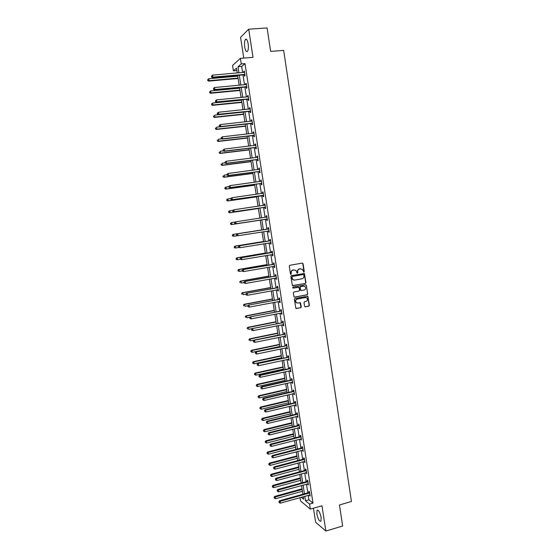 <?xml version="1.0" encoding="UTF-8"?>
<svg xmlns="http://www.w3.org/2000/svg" width="559" height="559" viewBox="0 0 559 559"><rect width="100%" height="100%" fill="white"/><g stroke="black" fill="none" stroke-linecap="round" stroke-linejoin="round"><path stroke-width="0.84" d="M303.865 272.121L304.264 271.527L303.083 263.722L302.286 263.107L289.848 265.287L289.269 266.147L290.47 273.994L291.036 274.427L291.281 272.806C291.197 271.353 291.819 270.43 293.14 270.053L295.963 270.367L297.074 273.162L297.87 272.666L297.716 271.66C297.633 270.207 298.247 269.291 299.561 268.914L302.342 269.214L303.865 272.121M303.635 272.107L303.991 271.513L302.81 263.722L302.258 263.114M290.799 274.406L291.281 272.806M297.234 273.253L297.716 271.66M321.146 517.522C319.909 512.128 318.539 509.724 317.03 510.297L316.855 513.952C318.071 519.311 319.441 521.715 320.964 521.163L321.146 517.522M248.161 43.784C247.413 39.927 246.47 38.501 245.324 39.521C244.472 41.059 244.269 43.56 244.716 47.026C245.457 50.869 246.4 52.287 247.546 51.274C248.399 49.758 248.601 47.263 248.161 43.784M304.571 306.241L305.368 306.835L308.82 306.164L309.386 305.298L307.855 296.263L294.928 298.457L294.348 299.324L295.886 308.386L300.672 307.75L301.252 306.884L300.469 302.768L297.807 302.999L296.242 302.531C295.25 300.98 295.571 299.834 297.206 299.079L305.347 297.528L306.863 297.968C307.89 299.505 307.583 300.658 305.941 301.434L304.585 301.692L304.012 302.552L304.571 306.241M308.219 495.33L308.917 499.816L312.998 503.107L309.56 504.085L310.343 509.116L300.553 500.941L300.029 497.629M236.897 70.546L233.389 70.846L232.551 65.48L240.398 58.36L253.017 57.346L248.692 29.194L267.09 27.95L270.647 51.407L283.658 50.387L351.429 501.5L339.453 504.966L342.646 526.019L325.855 531.05L321.963 505.776L310.343 509.116M240.398 58.36L241.264 63.922L238.001 66.787L238.945 72.845M312.998 503.107L244.989 63.614L241.264 63.922M305.375 283.462L305.948 282.602L304.389 273.505L291.428 275.587L290.841 276.446L292.406 285.579L305.375 283.462L305.675 282.588L304.362 273.952L303.844 273.351M306.36 285.349L307.667 293.964L307.101 294.824L294.733 297.171L293.929 296.57L293.363 292.86L293.936 292.001L298.974 291.05L299.554 290.191L298.946 287.298L293.133 288.102L292.727 287.983L292.972 287.074L305.57 284.741L306.36 285.349L307.667 293.964M313.459 508.215L315.625 522.225L325.855 531.05M248.692 29.194L240.573 37.313L243.787 58.094M244.989 63.614L241.677 66.479L242.613 72.53M242.983 74.892L244.514 84.779M244.877 87.106L246.414 96.993M246.771 99.285L248.301 109.18M248.65 111.43L250.187 121.331M250.53 123.546L252.067 133.447M252.409 135.62L253.947 145.536M254.275 147.674L255.812 157.589M256.141 159.685L257.678 169.608M257.999 171.669L259.537 181.598M259.851 183.625L261.395 193.554M261.703 195.538L263.247 205.474M263.548 207.431L265.092 217.367M265.385 219.282L266.929 229.218M267.223 231.126L268.76 241.013M269.061 242.955L270.584 252.78M270.891 254.743L272.408 264.519M272.715 266.503L274.224 276.223M274.532 278.235L276.034 287.892M276.349 289.932L277.837 299.533M278.158 301.601L279.64 311.146M279.968 313.243L281.436 322.732M281.764 324.849L283.231 334.282M283.56 336.42L285.02 345.797M285.356 347.964L286.802 357.292M287.137 359.479L288.577 368.751M288.919 370.966L290.352 380.183M290.701 382.419L292.119 391.579M292.469 393.843L293.887 402.948M294.244 405.24L295.648 414.289M296.004 416.602L297.402 425.602M297.765 427.935L299.149 436.886M299.519 439.241L300.896 448.136M301.266 450.519L302.636 459.358M303.013 461.762L304.375 470.552M304.753 472.984L306.108 481.718M306.486 484.171L307.834 492.856M244.283 74.885L244.479 76.15L245.031 75.703L244.304 70.986L243.752 71.447L243.899 72.418M246.177 87.085L246.372 88.35L246.924 87.931L246.198 83.235L245.646 83.661L245.799 84.661M248.063 99.257L248.259 100.522L248.818 100.131L248.091 95.442L247.532 95.848L247.693 96.868M249.943 111.402L250.139 112.659L250.705 112.296L249.978 107.621L249.412 107.992L249.58 109.047M251.816 123.504L252.011 124.762L252.584 124.426L251.857 119.766L251.291 120.108L251.459 121.191M253.688 135.578L253.884 136.829L254.457 136.529L253.737 131.875L253.164 132.19L253.339 133.308M255.554 147.618L255.749 148.869L256.329 148.596L255.61 143.956L255.037 144.243L255.211 145.382M257.419 159.629L257.608 160.873L258.188 160.629L257.475 156.003L256.895 156.261L257.077 157.428M259.278 171.606L259.467 172.85L260.054 172.633L259.334 168.021L258.754 168.245L258.943 169.447M261.13 183.548L261.319 184.791L261.905 184.603L261.193 180.005L260.606 180.201L260.794 181.423L261.36 181.095M262.975 195.461L263.163 196.698L263.757 196.537L263.044 191.954L262.457 192.121L262.646 193.358M264.812 207.347L265.008 208.577L265.602 208.444L264.889 203.874L264.302 204.014L264.491 205.244M266.65 219.191L266.846 220.421L267.44 220.323L266.734 215.76L266.14 215.872L266.329 217.095M268.488 231.014L268.676 232.237L269.277 232.167L268.572 227.611L267.971 227.695L268.159 228.924M270.311 242.795L270.5 244.017L271.108 243.976L270.402 239.434L269.801 239.49L269.99 240.712M272.135 254.555L272.324 255.77L272.932 255.756L272.233 251.229L271.625 251.257L271.814 252.472M273.952 266.294L274.141 267.488L274.748 267.502L274.05 262.989L273.442 262.989L273.63 264.204M275.769 278.012L275.95 279.179L276.565 279.221L275.866 274.721L275.259 274.686L275.44 275.901M277.585 289.709L277.76 290.841L278.375 290.904L277.683 286.418L277.061 286.362L277.25 287.571M279.388 301.371L279.563 302.468L280.185 302.559L279.493 298.08L278.871 297.996L279.053 299.205M281.191 312.998L281.359 314.067L281.988 314.186L281.296 309.721L280.667 309.609L280.856 310.811M282.994 324.597L283.154 325.631L283.783 325.778L283.092 321.327L282.463 321.187L282.651 322.389M284.783 336.169L284.943 337.168L285.572 337.343L284.887 332.898L284.252 332.738L284.44 333.933M286.571 347.705L286.725 348.676L287.361 348.879L286.676 344.442L286.04 344.253L286.222 345.448M288.36 359.213L288.5 360.15L289.143 360.38L288.458 355.957L287.822 355.741L288.004 356.928M290.135 370.694L290.275 371.595L290.918 371.847L290.24 367.445L289.597 367.2L289.779 368.388M291.91 382.139L292.05 383.013L292.692 383.292L292.015 378.897L291.365 378.625L291.553 379.806M293.685 393.564L293.81 394.395L294.46 394.703L293.782 390.322L293.133 390.021L293.314 391.202M295.445 404.947L295.571 405.757L296.228 406.086L295.55 401.711L294.893 401.39L295.082 402.571M297.206 416.308L297.982 417.44L297.311 413.08L296.654 412.731L296.836 413.905M298.967 427.635L299.736 428.76L299.065 424.414L298.408 424.036L298.59 425.21M300.714 438.934L301.49 440.059L300.819 435.713L300.155 435.314L300.337 436.481M302.461 450.205L303.237 451.323L302.566 446.99L301.902 446.564L302.077 447.731M304.208 461.448L304.976 462.552L304.306 458.24L303.642 457.786L303.817 458.946M305.948 472.662L306.709 473.759L306.046 469.455L305.375 468.98L305.556 470.14M307.681 483.842L308.442 484.939L307.778 480.642L307.101 480.139L307.282 481.299M309.406 494.994L310.168 496.085L309.504 491.801L308.827 491.277L309.008 492.43M304.823 496.28L305.521 500.773L309.56 504.085M239.315 75.213L240.852 85.115M241.215 87.449L242.76 97.35M243.116 99.642L244.66 109.557M245.01 111.807L246.547 121.722M246.896 123.937L248.441 133.86M248.776 136.04L250.32 145.969M250.656 148.107L252.2 158.036M252.528 160.14L254.072 170.076M254.394 172.144L255.938 182.087M256.26 184.114L257.804 194.057M258.111 196.048L259.662 206.005M259.963 207.955L261.514 217.912M261.815 219.834L263.359 229.777M263.659 231.692L265.197 241.593M265.504 243.535L267.034 253.381M267.342 255.344L268.858 265.134M269.172 267.125L270.682 276.852M270.996 278.871L272.506 288.542M272.82 290.589L274.315 300.204M274.637 302.272L276.125 311.831M276.453 313.927L277.928 323.43M278.263 325.548L279.731 335.002M280.066 337.14L281.526 346.538M281.862 348.704L283.315 358.046M283.658 360.234L285.104 369.52M285.446 371.735L286.879 380.965M287.228 383.208L288.661 392.383M289.01 394.647L290.428 403.773M290.785 406.065L292.196 415.127M292.56 417.44L293.957 426.454M294.32 428.795L295.718 437.753M296.081 440.115L297.472 449.024M297.842 451.406L299.219 460.26M299.596 462.67L300.959 471.468M301.343 473.906L302.698 482.655M303.083 485.107L304.438 493.807M237.275 72.991L236.513 68.1L233.389 70.846M301.259 497.279L303.67 499.257L303.278 496.713M302.887 494.233L301.532 485.533M301.154 483.074L299.792 474.325M299.407 471.887L298.038 463.083M297.661 460.672L296.284 451.812M295.914 449.422L294.523 440.513M294.153 438.151L292.755 429.186M292.392 426.845L290.987 417.825M290.624 415.512L289.213 406.435M288.856 404.143L287.438 395.017M287.081 392.746L285.656 383.572M285.3 381.322L283.867 372.091M283.518 369.869L282.071 360.583M281.729 358.389L280.276 349.04M279.933 346.873L278.473 337.475M278.137 335.323L276.663 325.869M276.335 323.752L274.853 314.242M274.525 312.146L273.037 302.58M272.715 300.504L271.213 290.883M270.898 288.842L269.389 279.158M269.075 277.138L267.558 267.405M267.251 265.413L265.721 255.617M265.413 253.646L263.883 243.801M263.582 241.858L262.038 231.95M261.738 230.035L260.187 220.078M259.886 218.157L258.335 208.2M258.034 206.243L256.483 196.286M256.169 194.287L254.618 184.337M254.303 182.304L252.752 172.361M252.43 170.292L250.886 160.349M250.558 158.246L249.007 148.303M248.671 146.165L247.127 136.228M246.785 134.048L245.24 124.119M244.898 121.904L243.347 111.982M242.997 109.725L241.453 99.809M241.097 97.511L239.552 87.602M239.189 85.268L237.645 75.36M241.677 66.479L238.001 66.787M308.917 499.816L305.521 500.773M243.752 71.447L244.367 71.398M245.646 83.661L246.26 83.605M247.532 95.848L248.147 95.785M249.412 107.992L250.027 107.929M251.291 120.108L251.899 120.045M253.164 132.19L253.772 132.12M255.037 144.243L255.638 144.166M256.895 156.261L257.503 156.185M258.754 168.245L259.362 168.168M260.606 180.201L261.214 180.117M262.457 192.121L263.058 192.037M264.302 204.014L264.903 203.923M266.14 215.872L266.734 215.781M268.676 232.237L269.27 232.139M270.5 244.017L271.094 243.92M272.324 255.77L272.918 255.673M274.141 267.488L274.735 267.391M275.95 279.179L276.544 279.074M277.76 290.841L278.347 290.729M279.563 302.468L280.15 302.356M281.359 314.067L281.946 313.948M283.154 325.631L283.741 325.513M284.943 337.168L285.53 337.049M286.725 348.676L287.312 348.55M288.5 360.15L289.087 360.024M290.275 371.595L290.862 371.469M292.05 383.013L292.63 382.88M293.81 394.395L294.39 394.263M295.571 405.757L296.151 405.617M297.325 417.084L297.905 416.937M299.079 428.376L299.659 428.236M300.826 439.647L301.399 439.5M302.566 450.882L303.146 450.736M304.306 462.097L304.879 461.944M306.039 473.277L306.611 473.117M307.771 484.429L308.337 484.269M309.49 495.547L310.063 495.386M297.451 271.646C297.367 270.2 297.982 269.284 299.296 268.907L300.33 268.725M291.022 272.799C290.939 271.346 291.56 270.423 292.881 270.046L293.915 269.857M292.678 285.733L305.102 283.441M303.796 274.944L303.237 274.518L292.343 276.481L291.938 277.082L292.86 279.577L294.677 280.108L302.119 278.752C303.432 278.368 304.04 277.453 303.956 276.006L303.796 274.944M294.041 280.122L292.595 279.563L291.84 278.137L292.084 276.467L302.971 274.504M294.397 297.15L306.821 294.796L307.394 293.936M298.415 287.123L293.133 288.102M304.18 290.079C305.836 289.303 306.136 288.137 305.081 286.592L303.579 286.166L300.714 286.697L300.141 287.557L300.742 290.449L304.18 290.079M300.994 290.596L300.246 289.988L299.876 287.536L300.449 286.676L303.313 286.145M306.087 285.328L305.598 284.741M305.738 297.5L305.347 297.528M297.095 302.985L295.977 302.489C294.984 300.945 295.306 299.799 296.941 299.044L305.074 297.493M296.116 308.54L300.407 307.709L300.98 306.842L299.966 302.587M305.011 306.807L308.54 306.122L309.113 305.263L307.813 296.668L307.345 296.095M237.771 76.178L208.766 78.735L209.08 80.685L208.612 81.125L238.134 78.491M207.878 80.321L207.752 79.539L207.689 80.496L209.08 80.685L238.071 78.106M207.752 79.539L208.766 78.735M208.612 81.125L207.689 80.496M244.835 74.431L212.874 77.121L212.56 75.13L244.5 72.258M244.94 75.095L243.885 74.815L212.392 77.575L212.874 77.121L211.651 76.744L211.526 75.954L211.651 76.744M211.456 76.932L212.392 77.575M212.56 75.13L211.526 75.954M239.643 88.196L210.701 90.9L211.009 92.85L210.54 93.255L240 90.474M209.814 92.48L209.688 91.697L209.625 92.64L211.009 92.85L239.944 90.118M209.688 91.697L210.701 90.9M210.54 93.255L209.625 92.64M241.509 100.18L212.63 103.031L212.937 104.973L212.469 105.351L241.858 102.423M211.742 104.603L211.616 103.827L211.554 104.75L212.937 104.973L241.809 102.101M211.616 103.827L212.63 103.031M212.469 105.351L211.554 104.75M246.729 86.666L214.845 89.524L214.53 87.539L246.393 84.5M246.826 87.295L245.778 87.022L214.356 89.95L214.845 89.524L213.622 89.147L213.496 88.357L213.622 89.147M213.426 89.314L214.356 89.95M214.53 87.539L213.496 88.357M248.622 98.866L216.801 101.892L216.487 99.914L248.287 96.707M248.713 99.46L247.665 99.195L216.312 102.283L216.801 101.892L215.578 101.514L215.453 100.725L215.578 101.514M215.383 101.675L216.312 102.283M216.487 99.914L215.453 100.725M243.375 112.135L214.558 115.133L214.866 117.069L214.383 117.418L243.717 114.336M213.664 116.691L213.545 115.923L213.475 116.831L214.866 117.069L243.668 114.05M214.383 117.418L213.475 116.831M220.12 126.802L216.473 127.2L216.78 129.129L216.298 129.45L245.569 126.222M215.585 128.752L215.46 127.983L215.397 128.884L216.78 129.129L245.527 125.964M216.298 129.45L215.397 128.884M221.748 138.849L218.387 139.24L218.695 141.161L218.213 141.455L247.413 138.073M217.5 140.784L217.374 140.016L217.304 140.896L218.695 141.161L247.378 137.849M218.213 141.455L217.304 140.896M217.213 113.204L217.339 113.994L217.213 113.204L218.443 112.254L250.173 108.886M217.416 113.058L218.443 112.254L218.758 114.232L218.262 114.588L249.545 111.339L250.593 111.597M250.509 111.038L218.758 114.232L217.535 113.847M217.339 113.994L218.262 114.588M219.163 125.495L219.289 126.278L219.163 125.495L220.4 124.559L252.053 121.023M219.366 125.356L220.4 124.559L220.707 126.53L220.211 126.858L251.424 123.448L252.472 123.7M252.388 123.169L220.707 126.53L219.491 126.145M219.289 126.278L220.211 126.858M221.112 137.745L221.238 138.534L221.112 137.745L222.342 136.836L253.933 133.133M221.308 137.626L222.342 136.836L222.657 138.8L222.154 139.1L253.297 135.523L254.338 135.767M254.261 135.271L222.657 138.8L221.434 138.408M221.238 138.534L222.154 139.1M223.369 150.874L220.295 151.237L220.602 153.159L220.113 153.418L249.258 149.896M219.407 152.782L219.289 152.013L219.212 152.887L220.602 153.159L249.223 149.7M220.113 153.418L219.212 152.887M223.048 149.973L223.174 150.755L223.048 149.973L224.285 149.071L255.805 145.207M223.251 149.861L224.285 149.071L224.592 151.035L224.089 151.3L255.163 147.562L256.204 147.807M256.134 147.345L224.592 151.035L223.376 150.644M223.174 150.755L224.089 151.3M225.095 162.851L222.202 163.214L222.503 165.129L222.014 165.359L251.089 161.684M221.315 164.744L221.189 163.976L221.119 164.835L222.503 165.129L251.068 161.523M222.014 165.359L221.119 164.835M224.984 162.159L225.109 162.942L224.984 162.159L226.22 161.278L257.671 157.254M225.186 162.061L226.22 161.278L226.528 163.235L226.018 163.473L257.028 159.574L258.062 159.811M257.999 159.385L226.528 163.235L225.312 162.844M257.252 157.407L257.657 157.17M225.109 162.942L226.018 163.473M226.989 174.771L224.096 175.149L224.404 177.063L223.907 177.266L252.927 173.444M223.209 176.672L223.09 175.91L223.013 176.756L224.404 177.063L252.906 173.311M223.907 177.266L223.013 176.756M226.912 174.317L227.038 175.093L226.912 174.317L228.149 173.451L259.53 169.265M227.122 174.226L228.149 173.451L228.456 175.4L227.939 175.61L258.887 171.557L259.921 171.788M259.858 171.389L228.456 175.4L227.24 175.009M259.041 169.433L259.509 169.153M227.038 175.093L227.939 175.61M228.876 186.664L225.99 187.055L226.297 188.963L225.794 189.138L254.75 185.176M225.102 188.572L224.984 187.81L224.907 188.642L226.297 188.963L254.736 185.071M224.788 187.88L225.99 187.055L224.984 187.81M225.794 189.138L224.907 188.642M228.834 186.433L228.959 187.216L228.834 186.433L230.07 185.595L261.388 181.242M229.043 186.364L230.07 185.595L230.385 187.538L229.861 187.719L260.739 183.499L261.773 183.722M261.717 183.359L230.385 187.538L229.169 187.139M228.959 187.216L229.861 187.719M263.24 193.19L231.992 197.697L230.755 198.529L230.881 199.297L230.965 198.466L227.883 198.934L228.184 200.835L227.681 200.981L256.574 196.873M226.996 200.443L226.87 199.682L226.793 200.499L228.184 200.835L256.56 196.796M226.674 199.745L227.38 199.081L226.87 199.682M227.681 200.981L226.793 200.499M230.965 198.466L231.992 197.697L232.299 199.64L231.775 199.787L263.617 195.636M263.562 195.301L232.299 199.64L231.084 199.242M262.604 193.386L263.212 193.016M230.881 199.297L231.775 199.787M232.956 210.31L229.763 210.778L230.063 212.672L229.56 212.79L258.391 208.535M228.876 212.28L228.757 211.519L228.673 212.329L230.063 212.672L258.384 208.493M228.554 211.568L229.26 210.897L228.757 211.519M229.56 212.79L228.673 212.329M232.67 210.582L232.789 211.358L232.67 210.582L233.907 209.772L265.085 205.104M232.879 210.533L233.907 209.772L234.214 211.707L233.683 211.826L264.428 207.298L265.455 207.515M265.406 207.214L234.214 211.707L232.998 211.302M264.379 205.314L265.05 204.901M232.789 211.358L233.683 211.826M231.433 224.571L260.201 220.176L231.433 224.571L230.553 224.117L230.636 223.327L230.553 224.117M235.136 222.056L231.643 222.587L231.943 224.48L230.755 224.082M230.434 223.362L231.643 222.587L230.636 223.327M234.577 222.608L234.913 223.341L234.577 222.608L235.283 221.916L266.923 216.99M234.787 222.566L235.814 221.818L236.122 223.74L235.591 223.838L266.266 219.149L267.293 219.359M267.251 219.093L236.122 223.74L234.913 223.341M266.119 217.213L266.888 216.752M234.696 223.376L235.591 223.838M232.509 235.101L232.628 235.856L232.509 235.101L233.515 234.368L261.724 229.938L233.005 234.438L233.515 234.368L233.816 236.254L237.282 235.709M232.628 235.856L233.816 236.254L232.425 235.884M232.306 235.129L233.005 234.438M268.404 229.001L237.184 233.893L268.76 228.841M236.695 234.57L237.722 233.823L238.022 235.744L236.604 235.367L236.695 234.57L236.604 235.367M269.089 230.937L238.022 235.744L236.813 235.339M267.803 229.078L268.718 228.575M269.124 231.174L268.257 230.965M237.184 233.893L236.478 234.598M263.527 241.502L234.864 246.156L235.388 246.121L235.681 248L238.833 247.483M263.534 241.544L235.388 246.121L234.172 246.861L234.501 247.602L234.382 246.847M234.501 247.602L235.164 248.035L234.291 247.616M234.172 246.861L234.864 246.156M270.235 240.824L239.077 245.841L270.591 240.663M238.595 246.54L239.615 245.799L239.923 247.714L238.497 247.323L238.595 246.54L238.497 247.323M270.919 242.753L239.923 247.714L238.714 247.309M269.634 240.873L270.549 240.363M270.947 242.955L270.186 242.767M239.077 245.841L238.379 246.561M265.322 253.052L236.73 257.853L237.247 257.839L237.547 259.711L240.608 259.243L240.489 258.482L240.391 259.25L241.816 259.656L241.509 257.748L272.422 252.451M265.336 253.129L237.247 257.839L236.038 258.565L236.366 259.313L236.24 258.558M236.366 259.313L237.023 259.718L236.157 259.313M236.038 258.565L236.73 257.853M272.743 254.534L241.816 259.656L240.608 259.243M240.489 258.482L241.509 257.748L240.971 257.755L272.366 252.123M272.771 254.708L272.086 254.541M240.971 257.755L240.272 258.489M267.118 264.575L238.581 269.508L239.105 269.529L239.406 271.394L242.243 270.905M267.132 264.68L239.105 269.529L237.896 270.235L238.225 270.989L238.106 270.242M238.225 270.989L239.406 271.394L238.015 270.982M237.896 270.235L238.581 269.508M273.882 264.372L242.858 269.641L274.238 264.204M242.375 270.388L243.403 269.655L243.703 271.562L242.278 271.143L242.375 270.388L242.278 271.143M274.56 266.287L243.703 271.562L242.494 271.15M273.274 264.365L274.183 263.848M274.588 266.426L273.987 266.287M242.858 269.641L242.159 270.381M268.907 276.062L240.433 281.142L240.964 281.184L241.257 283.05L244.087 282.54M268.928 276.195L240.964 281.184L239.748 281.876L240.077 282.644L239.958 281.897M239.748 281.876L240.433 281.142M275.706 276.097L244.737 281.491L276.055 275.929M244.262 282.26L245.282 281.533L245.583 283.434L244.164 283.001L244.262 282.26L244.164 283.001M276.377 278.005L245.583 283.434L244.381 283.022M275.091 276.069L275.999 275.545M276.398 278.116L275.873 277.998M244.737 281.491L244.038 282.246M270.696 287.522L242.278 292.741L242.809 292.811L243.102 294.67L245.932 294.146M270.717 287.682L242.809 292.811L241.593 293.489L241.928 294.258L241.809 293.517M241.593 293.489L242.278 292.741M277.516 287.794L246.61 293.314L277.872 287.626M246.142 294.104L247.162 293.384L247.462 295.278L246.037 294.831L246.142 294.104L246.037 294.831M278.193 289.695L247.462 295.278L246.26 294.866M276.901 287.731L277.802 287.207M278.2 289.772L277.76 289.674M246.61 293.314L245.918 294.076M272.471 298.953L244.115 304.306L244.653 304.403L244.947 306.262L247.958 305.689M272.506 299.149L244.653 304.403L243.438 305.067L243.766 305.85L243.654 305.109M243.438 305.067L244.115 304.306M279.325 299.456L248.476 305.102L279.675 299.289M248.014 305.913L249.034 305.2L249.335 307.094L247.91 306.632L248.014 305.913L247.91 306.632M279.996 301.357L249.335 307.094L248.133 306.674M278.703 299.372L279.605 298.841M280.003 301.399L279.64 301.322M248.476 305.102L247.791 305.878M274.245 310.357L245.953 315.842L246.491 315.968L246.785 317.819L250.062 317.184M274.28 310.573L246.491 315.968L245.275 316.618L245.611 317.407L245.492 316.667M245.275 316.618L245.953 315.842M281.128 311.09L250.341 316.855L281.477 310.923M249.88 317.694L250.907 316.981L251.201 318.868L249.775 318.399L249.88 317.694L249.775 318.399M281.799 312.984L251.201 318.868L249.999 318.448M280.506 310.979L281.408 310.448M250.341 316.855L249.656 317.645M276.02 321.725L247.784 327.35L248.329 327.504L248.622 329.349L252.151 328.643M276.062 321.977L248.329 327.504L247.106 328.133L247.441 328.937L247.323 328.196M247.106 328.133L247.784 327.35M282.924 322.697L252.2 328.58L283.28 322.529M251.746 329.44L252.766 328.734L253.066 330.621L251.641 330.131L251.746 329.44L251.641 330.131M283.595 324.576L253.066 330.621L251.864 330.194M282.295 322.557L283.196 322.019M252.2 328.58L251.522 329.377M277.788 333.073L249.607 338.831L250.159 339.006L250.446 340.85L278.116 335.169M277.83 333.346L250.159 339.006L248.937 339.627L249.272 340.431L249.153 339.697M248.937 339.627L249.607 338.831M284.72 334.268L254.059 340.277L285.069 334.1M253.604 341.158L254.624 340.459L254.925 342.332L253.5 341.835L253.604 341.158L253.5 341.835M285.39 336.148L254.925 342.332L253.723 341.905M284.091 334.1L284.985 333.562M254.059 340.277L253.381 341.088M279.549 344.386L251.431 350.276L251.983 350.479L252.27 352.317L279.877 346.503M279.598 344.686L251.983 350.479L250.76 351.08L251.096 351.897L250.984 351.164M252.27 352.317L251.096 351.897M250.76 351.08L251.431 350.276M286.508 345.811L255.91 351.939L286.858 345.637M255.456 352.841L255.575 353.588L255.456 352.841L256.476 352.149L256.777 354.022L287.172 347.677M285.873 345.623L286.774 345.078M255.91 351.939L255.232 352.757M255.575 353.588L256.777 354.022M281.31 355.664L253.248 361.694L253.8 361.925L254.093 363.755L281.638 357.809M281.359 355.999L253.8 361.925L252.584 362.511L252.92 363.336L252.801 362.602M254.093 363.755L252.92 363.336M252.584 362.511L253.248 361.694M288.29 357.327L257.755 363.567L288.64 357.152M257.308 364.496L257.426 365.244L257.308 364.496L258.328 363.804L258.621 365.67L288.961 359.185M287.654 357.103L288.549 356.558M257.755 363.567L257.077 364.398M257.426 365.244L258.621 365.67M283.057 366.921L255.058 373.084L255.617 373.342L255.903 375.166L283.399 369.087M283.113 367.284L255.617 373.342L254.394 373.908L254.736 374.747L254.618 374.013M255.903 375.166L254.736 374.747M254.394 373.908L255.058 373.084M290.072 368.807L289.429 368.563L259.593 375.166L260.173 375.438L290.421 368.633M259.152 376.123L259.271 376.864L259.152 376.123L260.173 375.438L260.466 377.297L290.736 370.659M289.429 368.563L290.324 368.011M259.593 375.166L258.922 376.011M259.271 376.864L260.466 377.297M284.81 378.15L256.867 384.445L257.426 384.725L257.713 386.549L285.146 380.337M284.866 378.541L257.426 384.725L256.204 385.277L256.546 386.122L256.427 385.396M257.713 386.549L256.546 386.122M256.204 385.277L256.867 384.445M291.847 380.26L291.204 379.987L261.43 386.737L262.01 387.031L292.196 380.085M260.99 387.715L261.109 388.456L260.99 387.715L262.01 387.031L262.304 388.889L292.511 382.104M291.204 379.987L292.091 379.428M261.43 386.737L260.76 387.597M261.109 388.456L262.304 388.889M286.55 389.344L258.67 395.772L259.229 396.079L259.523 397.896L286.9 391.559M286.62 389.763L259.229 396.079L258.006 396.617L258.349 397.47L258.237 396.743M259.523 397.896L258.349 397.47M258.006 396.617L258.67 395.772M293.615 391.684L292.972 391.384L263.254 398.281L263.841 398.602L293.964 391.503M262.828 399.273L262.94 400.013L262.828 399.273L263.841 398.602L264.134 400.447L294.279 393.522M292.972 391.384L293.859 390.825M263.254 398.281L262.59 399.147M262.94 400.013L264.134 400.447M288.29 400.51L260.466 407.071L261.032 407.406L261.319 409.216L288.64 402.753M288.36 400.957L261.032 407.406L259.809 407.93L260.152 408.79L260.04 408.063M261.319 409.216L260.152 408.79M259.809 407.93L260.466 407.071M295.383 403.074L294.733 402.746L265.085 409.789L265.672 410.131L295.732 402.892M264.659 410.802L264.77 411.543L264.659 410.802L265.672 410.131L265.965 411.983L296.039 404.905M294.733 402.746L295.62 402.187M265.085 409.789L264.421 410.662M264.77 411.543L265.965 411.983M290.03 411.655L262.255 418.342L262.828 418.698L263.114 420.508L290.38 413.912M290.1 412.123L262.828 418.698L261.605 419.208L261.947 420.075L261.836 419.355M263.114 420.508L261.947 420.075M261.605 419.208L262.255 418.342M297.143 414.436L296.494 414.086L266.902 421.262L267.495 421.64L297.493 414.254M266.482 422.304L266.594 423.037L266.482 422.304L267.495 421.64L267.789 423.477L297.8 416.259M296.494 414.086L297.374 413.52M266.902 421.262L266.245 422.157M266.594 423.037L267.789 423.477M291.756 422.765L264.044 429.585L264.624 429.969L264.91 431.772L292.112 425.05M291.833 423.268L264.624 429.969L263.394 430.458L263.743 431.338L263.624 430.619M264.91 431.772L263.743 431.338M263.394 430.458L264.044 429.585M298.904 425.769L298.247 425.392L268.718 432.715L269.312 433.113L299.247 425.588M268.299 433.77L268.418 434.511L268.299 433.77L269.312 433.113L269.606 434.951L299.554 427.586M298.247 425.392L299.128 424.819M268.718 432.715L268.061 433.609M268.418 434.511L269.606 434.951M293.482 433.847L265.832 440.792L266.405 441.205L266.692 443.001L293.845 436.153M293.566 434.378L266.405 441.205L265.183 441.687L265.525 442.567L265.413 441.848M266.692 443.001L265.525 442.567M265.183 441.687L265.832 440.792M300.651 437.075L299.994 436.67L270.528 444.132L271.129 444.559L301.001 436.886M270.116 445.216L270.228 445.942L270.116 445.216L271.129 444.559L271.422 446.389L301.308 438.885M299.994 436.67L300.875 436.097M270.528 444.132L269.878 445.041M270.228 445.942L271.422 446.389M295.208 444.901L267.607 451.979L268.187 452.413L268.474 454.208L295.571 447.228M295.292 445.453L268.187 452.413L266.964 452.874L267.314 453.768L267.195 453.049M268.474 454.208L267.314 453.768M266.964 452.874L267.607 451.979M302.398 448.346L301.734 447.92L272.338 455.522L272.939 455.969L302.747 448.157M271.926 456.619L272.044 457.353L271.926 456.619L272.939 455.969L273.225 457.8L303.055 450.156M301.734 447.92L302.615 447.34M272.338 455.522L271.681 456.437M272.044 457.353L273.225 457.8M296.92 455.927L269.382 463.131L269.969 463.593L270.256 465.381L297.29 458.275M297.011 456.507L269.969 463.593L268.739 464.04L269.089 464.941L268.977 464.229M270.256 465.381L269.089 464.941M268.739 464.04L269.382 463.131M304.145 459.589L303.474 459.135L274.134 466.877L274.742 467.359L304.487 459.4M273.728 468.002L273.847 468.728L273.728 468.002L274.742 467.359L275.035 469.176L304.795 461.392M303.474 459.135L304.355 458.555M274.134 466.877L273.491 467.806M273.847 468.728L275.035 469.176M298.639 466.926L271.15 474.256L271.744 474.745L272.023 476.527L299.009 469.301M298.73 467.534L271.744 474.745L270.514 475.178L270.863 476.086L270.752 475.374M272.023 476.527L270.863 476.086M270.514 475.178L271.15 474.256M305.885 470.804L305.214 470.329L275.936 478.204L276.544 478.707L306.227 470.615M275.531 479.349L275.65 480.076L275.531 479.349L276.544 478.707L276.831 480.523L306.528 472.6M305.214 470.329L306.087 469.742M275.936 478.204L275.287 479.147M275.65 480.076L276.831 480.523M300.344 477.896L272.918 485.352L273.512 485.862L273.791 487.644L300.721 480.293M300.442 478.532L273.512 485.862L272.282 486.281L272.631 487.203L272.519 486.491M273.791 487.644L272.631 487.203M272.282 486.281L272.918 485.352M307.618 481.991L306.94 481.488L277.725 489.502L278.34 490.033L307.96 481.802M277.327 490.669L277.439 491.396L277.327 490.669L278.34 490.033L278.627 491.843L308.261 483.78M306.94 481.488L307.82 480.901M277.725 489.502L277.082 490.46M277.439 491.396L278.627 491.843M302.049 488.839L274.679 496.42L275.273 496.958L275.559 498.733L302.426 491.256M302.153 489.502L275.273 496.958L274.043 497.363L274.392 498.286L274.28 497.58M275.559 498.733L274.392 498.286M274.043 497.363L274.679 496.42M309.344 493.15L308.666 492.619L279.514 500.773L280.129 501.325L309.686 492.954M279.116 501.961L279.234 502.681L279.116 501.961L280.129 501.325L280.415 503.135L309.993 494.932M308.666 492.619L309.539 492.032M279.514 500.773L278.871 501.737M279.234 502.681L280.415 503.135M244.716 74.396L244.164 74.85M244.437 74.361L243.885 74.815M246.617 86.631L246.058 87.05M246.33 86.596L245.778 87.022M248.503 98.831L247.944 99.222M248.224 98.803L247.665 99.195M250.39 111.003L249.831 111.367M250.111 110.975L249.545 111.339M252.27 123.134L251.704 123.469M251.99 123.113L251.424 123.448M254.149 135.243L253.576 135.544M253.87 135.215L253.297 135.523M256.022 147.31L255.442 147.59M255.736 147.29L255.163 147.562M257.888 159.35L257.308 159.595M257.608 159.329L257.028 159.574M259.746 171.354L259.159 171.578M259.467 171.333L258.887 171.557M261.598 183.331L261.011 183.52M261.326 183.31L260.739 183.499M263.45 195.273L262.863 195.433M263.17 195.259L262.583 195.419M263.135 193.253L262.73 193.365M265.294 207.186L264.7 207.312M265.022 207.165L264.428 207.298M264.987 205.167L264.393 205.3M267.139 219.065L266.538 219.163M266.86 219.051L266.266 219.149M266.825 217.053L266.231 217.158M268.977 230.909L268.376 230.986M268.662 228.904L268.061 228.98M270.808 242.725L270.2 242.774M270.493 240.719L269.892 240.775M272.631 254.506L272.219 254.52M272.065 252.612L271.457 252.633M272.324 252.514L271.716 252.535M274.141 264.267L273.533 264.267M275.957 275.992L275.342 275.964M277.774 287.689L277.152 287.633M279.577 299.358L278.962 299.268M281.38 310.986L280.758 310.874M283.182 322.592L282.554 322.452M284.971 334.163L284.342 333.996M286.76 345.707L286.131 345.511M288.549 357.215L287.906 356.998M290.324 368.695L289.681 368.451M292.098 380.148L291.456 379.875M293.866 391.573L293.223 391.272M295.634 402.962L294.984 402.634M297.395 414.324L296.738 413.967M299.149 425.651L298.492 425.273M300.903 436.956L300.239 436.551M302.65 448.227L301.986 447.801M304.389 459.47L303.726 459.016M306.129 470.685L305.459 470.21M307.862 481.872L307.191 481.369M309.595 493.024L308.917 492.5M317.03 510.297L317.84 510.067M245.324 39.521L246.596 39.43"/></g></svg>
